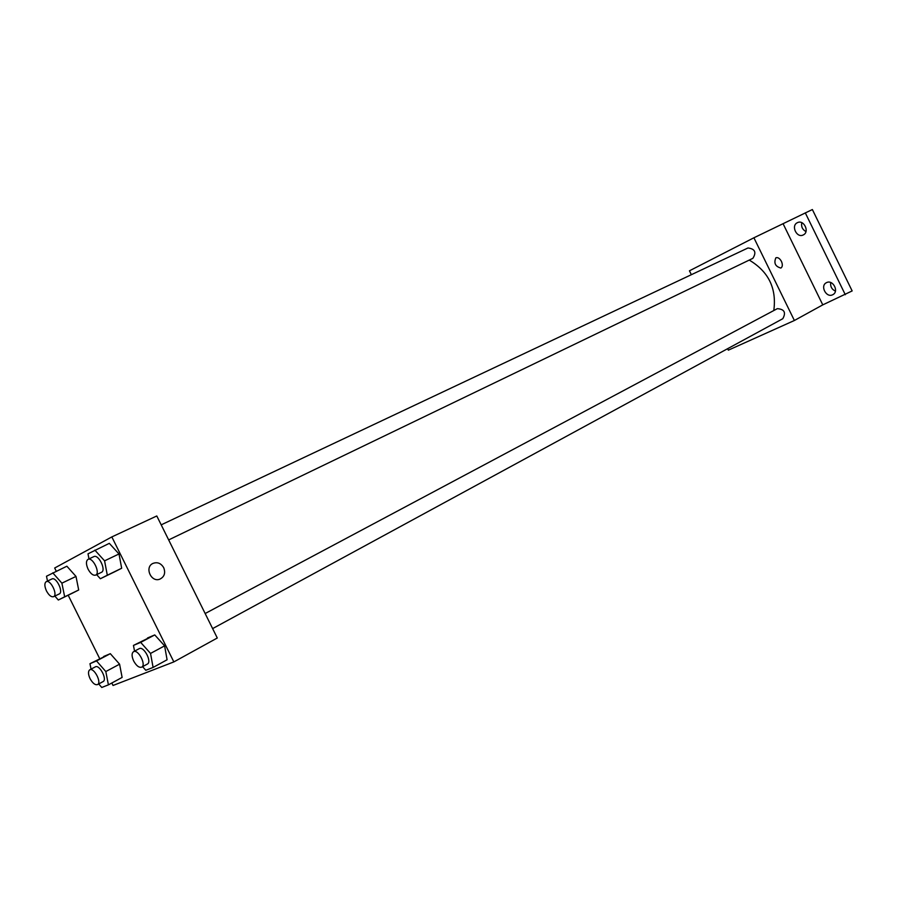 <?xml version="1.0" encoding="UTF-8"?>
<svg xmlns="http://www.w3.org/2000/svg" width="897" height="897" viewBox="0 0 897 897"><rect width="100%" height="100%" fill="white"/><g stroke="black" fill="none" stroke-linecap="round" stroke-linejoin="round"><path stroke-width="1.35" d="M801.783 222.669C801.043 226.649 802.434 229.621 805.966 231.572M830.7 282.51C830.207 286.502 831.777 289.383 835.421 291.133M691.352 274.695L689.445 270.816L753.906 237.783L812.368 209.539L852.15 290.931L822.773 304.868L794.383 320.498L728.33 350.166L727.613 348.709M805.282 212.847L845.299 294.709M803.286 234.924L803.23 234.958C796.828 238.411 790.694 225.719 797.321 222.714L797.455 222.658C803.88 219.249 809.935 231.998 803.286 234.924M832.562 294.799C826.204 298.051 819.903 285.784 826.361 282.723L826.597 282.6C832.909 279.292 839.3 291.536 832.876 294.642L832.562 294.799M783.272 224.104L822.773 304.868M773.797 310.541C776.78 288.419 768.594 271.6 749.253 260.085M753.906 237.783L794.383 320.498M168.67 539.916L752.875 258.336C756.631 252.315 755.005 248.861 747.986 247.976L161.202 524.846M212.623 628.595L782.789 318.715C786.221 312.537 784.393 309.185 777.329 308.658L205.155 613.526M775.894 257.787C777.89 257.181 779.74 258.381 781.444 261.397C782.789 264.626 782.599 266.835 780.883 268.057C775.311 266.532 773.64 263.101 775.894 257.775C777.89 257.181 779.751 258.381 781.444 261.397C782.789 264.626 782.599 266.835 780.883 268.057M56.253 571.198L54.672 568.014L111.833 536.922L156.796 515.966L217.287 638.002L173.85 661.908L113.022 685.476L111.811 683.021M88.982 558.909L87.996 553.83L109.311 543.347L119.009 553.965L121.667 568.25L114.659 571.793L121.667 568.25L119.009 553.965L104.579 560.838L107.315 575.212L100.352 578.733L96.663 574.629M91.046 669.128L89.969 663.702L110.32 653.678L119.581 664.184L122.115 677.426L119.581 664.184L105.812 671.55L108.414 684.86L101.765 687.461L98.715 683.951M111.833 536.922L173.85 661.908M99.668 658.589L68.183 595.216M134.539 651.155L133.462 645.414L154.755 634.919L164.611 645.851L167.089 659.777L164.611 645.851L150.539 653.431L153.095 667.435L145.807 670.283L142.589 666.662M47.496 581.077L46.498 576.222L66.871 566.209L75.998 576.423L78.689 589.991L72.287 593.231L78.689 589.991L75.998 576.423L61.893 583.162L64.662 596.797L58.316 600.015L54.84 596.068M163.714 567.689C165.698 573.026 164.398 576.861 159.801 579.182C151.133 582.68 144.35 567.33 152.838 563.462C157.311 561.757 160.944 563.17 163.714 567.689C165.698 573.037 164.386 576.861 159.801 579.182C151.133 582.691 144.339 567.33 152.838 563.462C157.311 561.757 160.933 563.17 163.714 567.689M52.755 572.847L61.893 583.162M53.551 596.684L59.213 593.96C63.844 592.188 56.197 576.491 51.914 578.98L46.229 581.671C44.334 583.162 44.413 586.257 46.487 590.966C48.909 595.339 51.264 597.245 53.551 596.684C58.159 594.924 50.49 579.193 46.229 581.671M64.662 596.797L78.689 589.991M58.316 600.015L72.287 593.231M66.871 566.209L75.998 576.423M94.858 550.13L104.579 560.838M95.654 575.112L101.451 572.32C106.519 570.369 98.535 553.931 93.826 556.622L88.007 559.38C85.91 560.984 85.933 564.258 88.097 569.203C90.631 573.777 93.153 575.739 95.654 575.112C100.699 573.172 92.694 556.678 88.007 559.38M107.315 575.212L121.667 568.25M100.352 578.733L114.659 571.793M109.311 543.347L119.009 553.965M89.969 663.702L96.528 660.943L105.812 671.55M97.515 684.59L103.054 681.608C107.584 679.634 99.466 664.195 95.306 666.875L89.756 669.812C87.984 671.27 88.085 674.219 90.059 678.648C92.638 683.256 95.127 685.23 97.515 684.59C102.034 682.628 93.893 667.144 89.756 669.812M108.414 684.86L122.115 677.426M103.704 656.469L110.32 653.678L119.581 664.184M96.528 660.943L110.32 653.678M133.462 645.414L140.661 642.387L150.539 653.431M141.681 667.155L147.332 664.083C152.288 661.885 143.755 645.75 139.192 648.677L133.507 651.704C131.567 653.274 131.624 656.38 133.675 661.011C136.4 665.843 139.057 667.884 141.681 667.155C146.615 664.969 138.06 648.778 133.507 651.704M153.095 667.435L167.089 659.777M147.512 637.98L154.755 634.919L164.611 645.851M140.661 642.387L154.755 634.919"/></g></svg>
